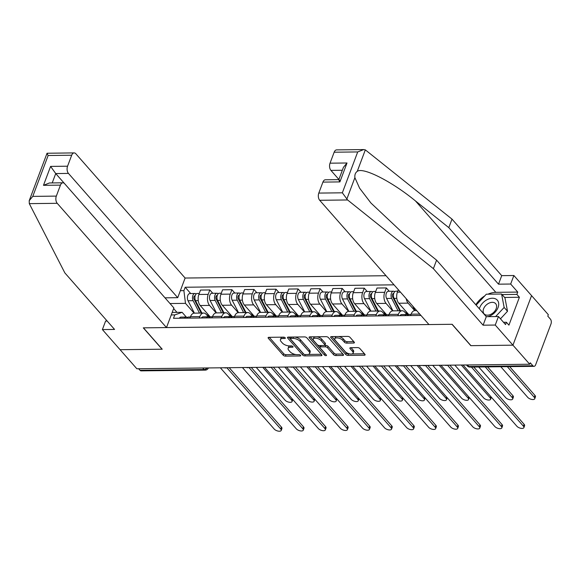<?xml version="1.0" encoding="UTF-8"?>
<svg xmlns="http://www.w3.org/2000/svg" width="580" height="580" viewBox="0 0 580 580"><rect width="100%" height="100%" fill="white"/><g stroke="black" fill="none" stroke-linecap="round" stroke-linejoin="round"><path stroke-width="0.87" d="M285.186 337.799A1.189 0.544 -159.4 0 0 283.635 337.154L268.888 337.321A1.704 0.776 -159.4 0 0 268.119 337.661A1.704 0.776 -159.4 0 0 268.33 338.278L283.214 355.207A1.704 0.776 -159.4 0 0 285.425 356.127L300.179 355.961A1.189 0.544 -159.4 0 0 300.708 355.721A1.189 0.544 -159.4 0 0 300.57 355.293A1.189 0.544 -159.4 0 0 299.019 354.641L297.112 354.663A5.445 2.479 -159.4 0 1 290.022 351.705L288.782 350.298A5.445 2.479 -159.4 0 1 288.13 348.333A5.445 2.479 -159.4 0 1 290.58 347.239L292.487 347.217A1.189 0.544 -159.4 0 0 293.023 346.978A1.189 0.544 -159.4 0 0 292.878 346.543A1.189 0.544 -159.4 0 0 291.327 345.897L289.42 345.919A5.445 2.479 -159.4 0 1 282.329 342.961L281.09 341.548A5.445 2.479 -159.4 0 1 280.437 339.583A5.445 2.479 -159.4 0 1 282.888 338.488L284.794 338.466A1.189 0.544 -159.4 0 0 285.331 338.227A1.189 0.544 -159.4 0 0 285.186 337.799M353.633 343.041A1.704 0.776 -159.4 0 0 354.402 342.7A1.704 0.776 -159.4 0 0 354.192 342.084L350.015 337.335A1.704 0.776 -159.4 0 0 347.804 336.414L331.419 336.603A1.704 0.776 -159.4 0 0 330.658 336.944A1.704 0.776 -159.4 0 0 330.861 337.56L345.745 354.489A1.704 0.776 -159.4 0 0 347.964 355.41L364.341 355.221A1.704 0.776 -159.4 0 0 365.11 354.88A1.704 0.776 -159.4 0 0 364.9 354.264L359.861 348.529A1.704 0.776 -159.4 0 0 357.642 347.601L350.632 347.688A1.704 0.776 -159.4 0 0 349.87 348.029A1.704 0.776 -159.4 0 0 350.074 348.638L352.575 351.487A4.553 2.073 -159.4 0 1 353.118 353.133A4.553 2.073 -159.4 0 1 349.653 353.901A4.553 2.073 -159.4 0 1 345.151 351.574L335.349 340.431A4.553 2.073 -159.4 0 1 334.798 338.785A4.553 2.073 -159.4 0 1 338.27 338.01A4.553 2.073 -159.4 0 1 342.773 340.344L344.404 342.2A1.704 0.776 -159.4 0 0 346.623 343.121L353.633 343.041L354.054 341.924M529.714 364.24L136.851 368.764L120.082 349.696L162.226 349.211L143.441 327.845L452.016 324.293L470.8 345.658L512.945 345.173L529.714 364.24L530.25 362.797L532.868 365.762A3.466 2.001 89.3 0 0 533.991 366.342A3.466 2.001 89.3 0 0 535.637 364.791L551 323.915A3.466 2.001 89.3 0 0 550.398 319.109L547.788 316.144L548.332 314.701L531.57 295.633L512.945 345.173L531.57 295.633L513.873 275.507L510.668 284.033L498.51 284.171L501.714 275.652L513.873 275.507M306.849 337.836A1.704 0.776 -159.4 0 0 304.63 336.907L288.253 337.096A1.704 0.776 -159.4 0 0 287.484 337.444A1.704 0.776 -159.4 0 0 287.695 338.053L302.579 354.982A1.704 0.776 -159.4 0 0 304.79 355.91L321.168 355.721A1.704 0.776 -159.4 0 0 321.936 355.38A1.704 0.776 -159.4 0 0 321.733 354.764L306.849 337.836M309.836 336.849L326.221 336.661A1.704 0.776 -159.4 0 1 328.432 337.589L343.317 354.51A1.704 0.776 -159.4 0 1 343.519 355.127A1.704 0.776 -159.4 0 1 342.758 355.467L335.748 355.555A1.704 0.776 -159.4 0 1 333.529 354.626L327.497 347.761A1.704 0.776 -159.4 0 0 325.279 346.84L320.631 346.891A1.704 0.776 -159.4 0 0 319.863 347.231A1.704 0.776 -159.4 0 0 320.066 347.848L326.351 354.996A1.189 0.544 -159.4 0 1 326.496 355.424A1.189 0.544 -159.4 0 1 325.59 355.627A1.189 0.544 -159.4 0 1 324.409 355.018L309.278 337.806A1.704 0.776 -159.4 0 1 309.075 337.19A1.704 0.776 -159.4 0 1 309.836 336.849M386.026 275.725L185.114 278.037L75.842 153.772A5.198 3.009 89.3 0 0 74.153 152.903A5.198 3.009 89.3 0 0 71.688 155.23L67.563 166.206A5.198 3.009 89.3 0 0 68.462 173.413L55.731 173.565L50.59 166.402L67.563 166.206M202.71 368.003L204.066 369.547A3.466 2.001 -90.7 0 0 205.197 370.127L141.129 370.867A3.466 2.001 -90.7 0 1 140.005 370.286L204.066 369.547A3.466 2.349 -41.3 0 0 207.176 367.952M138.642 368.742L140.005 370.286M199.31 318L199.832 316.607A7.975 4.611 -90.7 0 1 203.616 313.04L194.278 313.149A7.975 4.611 89.3 0 0 190.494 316.716L189.972 318.108M216.151 312.903L209.569 305.413A7.975 4.611 -90.7 0 1 208.191 294.364L198.86 294.473A7.975 4.611 89.3 0 0 200.238 305.522L210.17 316.818M198.86 294.473L200.513 290.065L209.844 289.957L212.787 293.299M203.616 313.04A7.975 4.611 -90.7 0 1 206.204 314.367L208.343 316.803M208.191 294.364L209.844 289.957M221.371 317.746L221.893 316.354A7.975 4.611 -90.7 0 1 225.678 312.787L216.34 312.895A7.975 4.611 89.3 0 0 212.555 316.462L212.033 317.855M234.842 293.045L231.906 289.703L222.575 289.812L220.922 294.219A7.975 4.611 89.3 0 0 222.299 305.269L232.232 316.564M225.678 312.787A7.975 4.611 -90.7 0 1 228.266 314.113L230.405 316.549M238.213 312.649L231.63 305.16A7.975 4.611 -90.7 0 1 230.253 294.111L231.906 289.703M243.433 317.492L243.955 316.1A7.975 4.611 -90.7 0 1 247.74 312.533L238.402 312.642A7.975 4.611 89.3 0 0 234.617 316.209L234.095 317.601M256.904 292.791L253.968 289.449L244.637 289.558L242.984 293.958A7.975 4.611 89.3 0 0 244.361 305.015L254.294 316.31M247.74 312.533A7.975 4.611 -90.7 0 1 250.328 313.86L252.467 316.296M260.275 312.395L253.692 304.906A7.975 4.611 -90.7 0 1 252.314 293.857L253.968 289.449M265.488 317.238L266.017 315.846A7.975 4.611 -90.7 0 1 269.801 312.279L260.464 312.388A7.975 4.611 89.3 0 0 256.679 315.948L256.157 317.34M278.965 292.537L276.029 289.195L266.699 289.304L265.038 293.705A7.975 4.611 89.3 0 0 266.423 304.761L276.356 316.056M269.801 312.279A7.975 4.611 -90.7 0 1 272.39 313.606L274.529 316.042M282.337 312.142L275.754 304.652A7.975 4.611 -90.7 0 1 274.376 293.603L276.029 289.195M287.549 316.985L288.079 315.592A7.975 4.611 -90.7 0 1 291.856 312.025L282.525 312.134A7.975 4.611 89.3 0 0 278.741 315.694L278.219 317.086M301.027 292.284L298.091 288.942L288.76 289.05L287.1 293.451A7.975 4.611 89.3 0 0 288.477 304.507L298.417 315.803M291.856 312.025A7.975 4.611 -90.7 0 1 294.451 313.352L296.59 315.788M304.399 311.888L297.815 304.399A7.975 4.611 -90.7 0 1 296.438 293.349L298.091 288.942M309.611 316.731L310.14 315.339A7.975 4.611 -90.7 0 1 313.918 311.772L304.587 311.88A7.975 4.611 89.3 0 0 300.802 315.44L300.281 316.832M323.089 292.03L320.153 288.688L310.822 288.796L309.162 293.197A7.975 4.611 89.3 0 0 310.539 304.254L320.479 315.549M313.918 311.772A7.975 4.611 -90.7 0 1 316.513 313.099L318.652 315.535M326.46 311.634L319.877 304.145A7.975 4.611 -90.7 0 1 318.5 293.096L320.153 288.688M331.673 316.477L332.195 315.085A7.975 4.611 -90.7 0 1 335.979 311.518L326.649 311.627A7.975 4.611 89.3 0 0 322.864 315.187L322.342 316.579M345.151 291.776L342.214 288.434L332.884 288.543L331.224 292.943A7.975 4.611 89.3 0 0 332.601 304L342.541 315.295M335.979 311.518A7.975 4.611 -90.7 0 1 338.568 312.845L340.714 315.281M348.522 311.38L341.939 303.891A7.975 4.611 -90.7 0 1 340.562 292.842L342.214 288.434M353.735 316.223L354.257 314.831A7.975 4.611 -90.7 0 1 358.041 311.264L348.711 311.373A7.975 4.611 89.3 0 0 344.926 314.933L344.404 316.325M367.212 291.515L364.276 288.18L354.945 288.289L353.285 292.69A7.975 4.611 89.3 0 0 354.663 303.746L364.602 315.041M358.041 311.264A7.975 4.611 -90.7 0 1 360.63 312.591L362.768 315.027M370.584 311.126L364.001 303.637A7.975 4.611 -90.7 0 1 362.623 292.581L364.276 288.18M375.797 315.962L376.318 314.57A7.975 4.611 -90.7 0 1 380.103 311.01L370.772 311.119A7.975 4.611 89.3 0 0 366.988 314.679L366.466 316.071M389.274 291.262L386.338 287.926L377.007 288.035L375.347 292.436A7.975 4.611 89.3 0 0 376.724 303.492L386.664 314.788M380.103 311.01A7.975 4.611 -90.7 0 1 382.691 312.337L384.83 314.773M392.646 310.873L386.062 303.383A7.975 4.611 -90.7 0 1 384.685 292.327L386.338 287.926M397.858 315.708L398.38 314.317A7.975 4.611 -90.7 0 1 402.165 310.757L392.834 310.858A7.975 4.611 89.3 0 0 389.049 314.425L388.527 315.817M398.337 289.724L397.409 292.182A7.975 4.611 89.3 0 0 398.786 303.238L408.719 314.534M402.165 310.757A7.975 4.611 -90.7 0 1 404.753 312.083L406.892 314.512M414.707 310.619L408.124 303.13A7.975 4.611 -90.7 0 1 406.203 298.671M416.679 310.59L414.896 310.605A7.975 4.611 89.3 0 0 411.111 314.171L410.589 315.563M419.92 315.455L420.232 314.628M172.18 312.439L182.12 312.323L186.281 317.057M194.09 313.156L185.484 303.369L170.012 303.543M176.987 312.381L173.637 308.575M180.365 290.674L183.896 290.638L185.484 303.369M394.037 284.838L185.172 287.238L183.896 290.638M182.12 312.323L174.776 314.904L173.5 318.297L420.95 315.447M174.776 314.904L171.245 314.94M190.726 293.552L185.172 287.238M165.112 297.83L165.655 298.591M282.351 337.168A5.445 2.479 -159.4 0 0 280.981 338.14L280.437 339.583M290.036 345.912A5.445 2.479 -159.4 0 0 288.666 346.883L288.13 348.333M269.294 337.313L283.758 353.764A1.704 0.776 -159.4 0 0 285.969 354.685L295.844 354.576M308.255 354.431L321.305 354.279M288.659 337.096L303.123 353.539A1.704 0.776 -159.4 0 0 303.644 353.959M290.935 338.401A1.189 0.544 -159.4 0 0 290.399 338.64A1.189 0.544 -159.4 0 0 290.544 339.068L303.608 353.923A1.189 0.544 -159.4 0 0 305.16 354.576L307.175 354.547A5.445 2.479 -159.4 0 0 309.626 353.459A5.445 2.479 -159.4 0 0 308.966 351.487L300.041 341.33A5.445 2.479 -159.4 0 0 292.951 338.372L290.935 338.401L291.443 337.06M291.044 337.067A1.189 0.544 -159.4 0 0 290.942 337.19L290.399 338.64M309.626 353.459L310.169 352.009A5.445 2.479 -159.4 0 0 309.51 350.044L308.966 351.487M294.763 337.024A5.445 2.479 -159.4 0 1 300.578 339.887L309.51 350.044M342.896 354.032L336.291 354.104L335.748 355.555M324.669 345.404L325.822 345.39A1.704 0.776 -159.4 0 1 328.041 346.318L334.073 353.184A1.704 0.776 -159.4 0 0 336.291 354.104M320.624 345.564A1.704 0.776 -159.4 0 0 320.406 345.789L319.863 347.231M310.242 336.842L324.952 353.575A1.189 0.544 -159.4 0 0 325.409 353.923M321.233 340.634A4.553 2.073 -159.4 0 0 316.724 338.307A4.553 2.073 -159.4 0 0 313.258 339.082A4.553 2.073 -159.4 0 0 313.802 340.721L317.26 344.65A1.704 0.776 -159.4 0 0 319.471 345.571L324.118 345.52A1.704 0.776 -159.4 0 0 324.887 345.18A1.704 0.776 -159.4 0 0 324.684 344.563L321.233 340.634L321.777 339.191A4.553 2.073 -159.4 0 0 316.709 336.77M315.092 336.791A4.553 2.073 -159.4 0 0 313.802 337.632L313.258 339.082M324.887 345.18L325.431 343.737A1.704 0.776 -159.4 0 0 325.228 343.121L324.684 344.563M321.777 339.191L325.228 343.121M338.56 336.516A4.553 2.073 -159.4 0 1 343.317 338.901L344.948 340.757A1.704 0.776 -159.4 0 0 347.166 341.678L353.771 341.606M336.414 336.545A4.553 2.073 -159.4 0 0 335.341 337.342L334.798 338.785M353.118 353.133L353.662 351.683A4.553 2.073 -159.4 0 0 353.118 350.044L352.575 351.487M351.038 347.681L353.118 350.044M331.832 336.596L346.289 353.039A1.704 0.776 -159.4 0 0 348.507 353.967L349.907 353.952M352.053 353.923L364.479 353.786M201.898 313.062L195.532 300.657A4.336 2.508 -90.7 0 1 195.097 296.032A4.336 2.508 -90.7 0 1 197.345 293.473L199.237 293.451M209.083 317.086L207.234 313.483M196.968 303.456L195.315 301.578M256.251 367.387L285.084 400.178A3.987 1.812 -159.4 0 0 289.029 402.215A3.987 1.812 -159.4 0 0 292.066 401.541A3.987 1.812 -159.4 0 0 291.588 400.099L262.755 367.314M201.216 313.07L194.097 299.207A2.081 1.204 -90.7 0 1 193.887 296.982A2.081 1.204 -90.7 0 1 194.967 295.757A2.081 1.204 -90.7 0 1 195.163 295.778M199.491 313.084L193.125 300.687A4.336 2.508 -90.7 0 1 192.69 296.061A4.336 2.508 -90.7 0 1 194.938 293.502A4.336 2.508 -90.7 0 1 196.149 294.017M194.401 313.149L188.036 300.744A4.336 2.508 -90.7 0 1 187.601 296.119A4.336 2.508 -90.7 0 1 189.849 293.56L194.938 293.502M292.813 399.518A3.987 1.812 20.6 0 1 292.777 399.663L292.066 401.541M187.347 317.521L186.898 317.267A4.336 2.508 89.3 0 0 186.093 317.043A4.336 2.508 89.3 0 0 184.433 318.166M186.093 317.043L181.004 317.101A4.336 2.508 89.3 0 0 179.343 318.224M229.194 367.698L281.438 427.112A3.987 1.812 20.6 0 1 281.916 428.548L281.213 430.425A3.987 1.812 -159.4 0 0 280.735 428.99L226.86 367.727M190.392 316.999L188.493 317.021A4.336 2.508 89.3 0 0 186.84 318.144M220.356 367.8L274.224 429.062A3.987 1.812 -159.4 0 0 278.168 431.107A3.987 1.812 -159.4 0 0 281.213 430.425M223.96 312.808L217.594 300.404A4.336 2.508 -90.7 0 1 217.159 295.778A4.336 2.508 -90.7 0 1 219.407 293.219L221.299 293.197M231.144 316.832L229.296 313.229M219.03 303.202L217.377 301.325M278.313 367.133L307.146 399.924A3.987 1.812 -159.4 0 0 311.09 401.962A3.987 1.812 -159.4 0 0 314.128 401.287A3.987 1.812 -159.4 0 0 313.649 399.845L284.816 367.06M223.278 312.816L216.159 298.954A2.081 1.204 -90.7 0 1 215.948 296.728A2.081 1.204 -90.7 0 1 217.029 295.503A2.081 1.204 -90.7 0 1 217.225 295.524M221.553 312.83L215.187 300.433A4.336 2.508 -90.7 0 1 214.752 295.807A4.336 2.508 -90.7 0 1 217 293.248A4.336 2.508 -90.7 0 1 218.21 293.763M216.463 312.895L210.098 300.491A4.336 2.508 -90.7 0 1 209.663 295.865A4.336 2.508 -90.7 0 1 211.91 293.306L217 293.248M314.875 399.265A3.987 1.812 20.6 0 1 314.839 399.41L314.128 401.287M246.021 312.555L239.656 300.15A4.336 2.508 -90.7 0 1 239.221 295.524A4.336 2.508 -90.7 0 1 241.469 292.965L243.361 292.943M253.206 316.579L251.357 312.975M241.091 302.949L239.438 301.071M300.375 366.879L329.208 399.671A3.987 1.812 -159.4 0 0 333.152 401.708A3.987 1.812 -159.4 0 0 336.19 401.034A3.987 1.812 -159.4 0 0 335.711 399.591L306.878 366.806M245.34 312.562L238.22 298.7A2.081 1.204 -90.7 0 1 238.01 296.474A2.081 1.204 -90.7 0 1 239.09 295.249A2.081 1.204 -90.7 0 1 239.286 295.271M243.614 312.576L237.249 300.179A4.336 2.508 -90.7 0 1 236.814 295.546A4.336 2.508 -90.7 0 1 239.061 292.994A4.336 2.508 -90.7 0 1 240.272 293.509M238.525 312.642L232.16 300.237A4.336 2.508 -90.7 0 1 231.725 295.611A4.336 2.508 -90.7 0 1 233.972 293.052L239.061 292.994M336.937 399.011A3.987 1.812 20.6 0 1 336.893 399.156L336.19 401.034M29.305 203.638L29.203 200.716L32.777 196.381L56.325 196.105A5.198 3.009 89.3 0 0 57.224 203.312L29.305 203.638L64.851 272.904L114.557 329.433L102.392 329.578L120.082 349.696L162.088 349.211L143.296 327.845L166.489 327.577L57.224 203.312M102.392 329.578L105.596 321.052L107.169 321.037M185.114 278.037L177.726 297.678L68.462 173.413M166.489 327.577L173.877 307.937L64.605 183.672A5.198 3.009 89.3 0 0 62.916 182.801A5.198 3.009 89.3 0 0 60.45 185.129L56.325 196.105M52.214 182.925L55.731 173.565L165.003 297.83L177.726 297.678M60.45 185.129L43.478 185.325L49.467 182.961L62.916 182.801M71.688 155.23L48.14 155.505C46.929 153.475 46.726 152.815 47.524 153.526M29.203 200.716L47.038 153.25L74.153 152.903M498.51 284.171L448.804 227.643L452.009 219.124L365.327 149.872L363.696 149.575L357.708 151.938L334.16 152.207A5.198 3.009 -90.7 0 1 336.632 149.887L363.696 149.575M448.804 227.643L415.483 200.956C391.978 181.547 363 166.83 357.251 171.368C355.388 172.695 354.598 174.79 354.887 177.661L359.593 188.174L370.946 203.036L403.267 233.457L436.588 260.144L486.294 316.673L498.459 316.528L505.535 324.582L506.405 322.27L508.928 325.141L519.404 297.264L516.882 294.394L502.055 294.56M452.009 219.124L501.714 275.652M318.797 193.082L342.345 192.814L347.608 199.969L433.383 268.663L483.089 325.192L495.255 325.054L512.945 345.173L470.946 345.658L452.153 324.293L428.961 324.561L319.696 200.288A5.198 3.009 -90.7 0 1 318.797 193.082L322.922 182.106A5.198 3.009 -90.7 0 1 325.387 179.785L338.807 179.626M495.255 325.054L498.459 316.528M487.939 294.19A19.502 13.202 138.7 0 1 495.827 292.334L517.751 292.081L510.668 284.033M517.751 292.081L516.882 294.394M483.089 325.192L486.294 316.673M433.383 268.663L436.588 260.144M342.323 170.259L330.933 170.397A5.198 3.009 -90.7 0 1 330.035 163.183L334.16 152.207M330.933 170.397L338.88 179.43M475.81 304.746A19.502 13.202 138.7 0 1 484.757 295.88M503.527 322.299L506.405 322.27M519.404 297.264L504.586 297.438M338.843 179.626L343.425 167.33L347.007 162.987L339.894 181.91L322.922 182.106M339.808 180.503C338.452 179.039 338.481 179.51 339.894 181.91M487.896 316.651A11.266 7.627 -41.3 0 0 498.068 307.516A11.266 7.627 -41.3 0 0 492.405 298.236A11.266 7.627 -41.3 0 0 479.689 307.726A11.266 7.627 -41.3 0 0 479.348 308.777M483.582 308.828A7.714 5.22 -41.3 0 0 484.083 313.852A7.714 5.22 -41.3 0 0 490.448 314.512A7.714 5.22 -41.3 0 0 496.168 308.683A7.714 5.22 -41.3 0 0 495.668 303.666A7.714 5.22 -41.3 0 0 489.302 303.007A7.714 5.22 -41.3 0 0 483.582 308.828M476.129 305.109L486.323 294.205L501.591 294.031L504.955 297.866L507.514 311.279L500.467 318.819M501.591 294.031L504.143 307.451L495.625 316.564M507.514 311.279L504.143 307.451M209.409 317.267L208.96 317.013A4.336 2.508 89.3 0 0 208.155 316.789A4.336 2.508 89.3 0 0 206.494 317.912M208.155 316.789L203.058 316.847A4.336 2.508 89.3 0 0 201.405 317.97M251.256 367.445L303.5 426.858A3.987 1.812 20.6 0 1 303.978 428.294L303.275 430.172A3.987 1.812 -159.4 0 0 302.789 428.736L248.921 367.474M212.454 316.745L210.555 316.767A4.336 2.508 89.3 0 0 208.901 317.891M242.418 367.546L296.286 428.809A3.987 1.812 -159.4 0 0 300.23 430.853A3.987 1.812 -159.4 0 0 303.275 430.172M231.471 317.013L231.021 316.76A4.336 2.508 89.3 0 0 230.216 316.535A4.336 2.508 89.3 0 0 228.556 317.659M230.216 316.535L225.12 316.593A4.336 2.508 89.3 0 0 223.467 317.717M273.318 367.191L325.561 426.604A3.987 1.812 20.6 0 1 326.04 428.04L325.329 429.918A3.987 1.812 -159.4 0 0 324.851 428.482L270.983 367.22M234.516 316.492L232.616 316.513A4.336 2.508 89.3 0 0 230.963 317.63M264.48 367.292L318.348 428.555A3.987 1.812 -159.4 0 0 322.291 430.599A3.987 1.812 -159.4 0 0 325.329 429.918M268.083 312.301L261.718 299.896A4.336 2.508 -90.7 0 1 261.283 295.271A4.336 2.508 -90.7 0 1 263.53 292.712L265.423 292.69M275.268 316.325L273.419 312.721M263.153 302.695L261.5 300.817M322.437 366.625L351.27 399.417A3.987 1.812 -159.4 0 0 355.214 401.454A3.987 1.812 -159.4 0 0 358.251 400.78A3.987 1.812 -159.4 0 0 357.773 399.337L328.94 366.553M267.402 312.308L260.282 298.446A2.081 1.204 -90.7 0 1 260.072 296.22A2.081 1.204 -90.7 0 1 261.152 294.995A2.081 1.204 -90.7 0 1 261.348 295.017M265.676 312.323L259.311 299.925A4.336 2.508 -90.7 0 1 258.876 295.293A4.336 2.508 -90.7 0 1 261.123 292.74A4.336 2.508 -90.7 0 1 262.334 293.255M260.587 312.381L254.221 299.983A4.336 2.508 -90.7 0 1 253.786 295.358A4.336 2.508 -90.7 0 1 256.034 292.798L261.123 292.74M358.998 398.757A3.987 1.812 20.6 0 1 358.955 398.902L358.251 400.78M290.145 312.047L283.779 299.642A4.336 2.508 -90.7 0 1 283.344 295.017A4.336 2.508 -90.7 0 1 285.592 292.458L287.484 292.436M297.33 316.071L295.481 312.468M285.215 302.441L283.562 300.563M344.498 366.371L373.332 399.156A3.987 1.812 -159.4 0 0 377.275 401.2A3.987 1.812 -159.4 0 0 380.313 400.526A3.987 1.812 -159.4 0 0 379.835 399.084L351.001 366.299M289.464 312.055L282.344 298.185A2.081 1.204 -90.7 0 1 282.134 295.967A2.081 1.204 -90.7 0 1 283.214 294.742A2.081 1.204 -90.7 0 1 283.41 294.763M287.738 312.069L281.373 299.671A4.336 2.508 -90.7 0 1 280.938 295.039A4.336 2.508 -90.7 0 1 283.185 292.487A4.336 2.508 -90.7 0 1 284.396 293.001M282.649 312.127L276.283 299.73A4.336 2.508 -90.7 0 1 275.848 295.104A4.336 2.508 -90.7 0 1 278.095 292.545L283.185 292.487M381.06 398.503A3.987 1.812 20.6 0 1 381.016 398.649L380.313 400.526M312.207 311.793L305.834 299.389A4.336 2.508 -90.7 0 1 305.399 294.763A4.336 2.508 -90.7 0 1 307.654 292.204L309.546 292.182M319.392 315.817L317.543 312.214M307.277 302.187L305.624 300.31M366.56 366.118L395.393 398.902A3.987 1.812 -159.4 0 0 399.337 400.947A3.987 1.812 -159.4 0 0 402.375 400.272A3.987 1.812 -159.4 0 0 401.897 398.83L373.063 366.045M311.525 311.801L304.406 297.931A2.081 1.204 -90.7 0 1 304.195 295.713A2.081 1.204 -90.7 0 1 305.276 294.488A2.081 1.204 -90.7 0 1 305.471 294.51M309.8 311.815L303.434 299.418A4.336 2.508 -90.7 0 1 302.999 294.785A4.336 2.508 -90.7 0 1 305.247 292.233A4.336 2.508 -90.7 0 1 306.457 292.748M304.71 311.873L298.345 299.476A4.336 2.508 -90.7 0 1 297.91 294.843A4.336 2.508 -90.7 0 1 300.157 292.291L305.247 292.233M403.122 398.25A3.987 1.812 20.6 0 1 403.078 398.395L402.375 400.272M253.525 316.76L253.083 316.506A4.336 2.508 89.3 0 0 252.278 316.281A4.336 2.508 89.3 0 0 250.618 317.405M252.278 316.281L247.181 316.339A4.336 2.508 89.3 0 0 245.529 317.463M295.38 366.937L347.623 426.351A3.987 1.812 20.6 0 1 348.101 427.786L347.391 429.664A3.987 1.812 -159.4 0 0 346.912 428.228L293.045 366.966M256.577 316.231L254.678 316.252A4.336 2.508 89.3 0 0 253.018 317.376M286.542 367.038L340.409 428.301A3.987 1.812 -159.4 0 0 344.353 430.346A3.987 1.812 -159.4 0 0 347.391 429.664M275.587 316.506L275.145 316.245A4.336 2.508 89.3 0 0 274.333 316.027A4.336 2.508 89.3 0 0 272.68 317.151M274.333 316.027L269.243 316.086A4.336 2.508 89.3 0 0 267.59 317.209M317.441 366.683L369.685 426.097A3.987 1.812 20.6 0 1 370.163 427.533L369.453 429.41A3.987 1.812 -159.4 0 0 368.974 427.975L315.107 366.712M278.639 315.977L276.74 315.998A4.336 2.508 89.3 0 0 275.079 317.122M308.603 366.785L362.471 428.047A3.987 1.812 -159.4 0 0 366.415 430.092A3.987 1.812 -159.4 0 0 369.453 429.41M297.649 316.252L297.199 315.991A4.336 2.508 89.3 0 0 296.394 315.774A4.336 2.508 89.3 0 0 294.742 316.897M296.394 315.774L291.305 315.832A4.336 2.508 89.3 0 0 289.652 316.955M339.503 366.43L391.747 425.843A3.987 1.812 20.6 0 1 392.225 427.279L391.514 429.157A3.987 1.812 -159.4 0 0 391.036 427.721L337.168 366.458M300.694 315.723L298.801 315.745A4.336 2.508 89.3 0 0 297.141 316.868M330.665 366.531L384.533 427.793A3.987 1.812 -159.4 0 0 388.477 429.838A3.987 1.812 -159.4 0 0 391.514 429.157M334.269 311.532L327.896 299.135A4.336 2.508 -90.7 0 1 327.461 294.51A4.336 2.508 -90.7 0 1 329.715 291.95L331.608 291.928M341.453 315.556L339.604 311.96M329.331 301.933L327.685 300.056M388.622 365.864L417.455 398.649A3.987 1.812 -159.4 0 0 421.399 400.693A3.987 1.812 -159.4 0 0 424.437 400.019A3.987 1.812 -159.4 0 0 423.958 398.576L395.125 365.791M333.58 311.547L326.46 297.678A2.081 1.204 -90.7 0 1 326.257 295.459A2.081 1.204 -90.7 0 1 327.337 294.234A2.081 1.204 -90.7 0 1 327.533 294.256M331.861 311.562L325.496 299.164A4.336 2.508 -90.7 0 1 325.061 294.531A4.336 2.508 -90.7 0 1 327.308 291.979A4.336 2.508 -90.7 0 1 328.519 292.494M326.772 311.619L320.406 299.222A4.336 2.508 -90.7 0 1 319.971 294.589A4.336 2.508 -90.7 0 1 322.219 292.037L327.308 291.979M425.184 397.989A3.987 1.812 20.6 0 1 425.14 398.141L424.437 400.019M319.711 315.998L319.261 315.738A4.336 2.508 89.3 0 0 318.456 315.52A4.336 2.508 89.3 0 0 316.803 316.644M318.456 315.52L313.367 315.578A4.336 2.508 89.3 0 0 311.707 316.702M361.565 366.176L413.801 425.589A3.987 1.812 20.6 0 1 414.287 427.025L413.576 428.903A3.987 1.812 -159.4 0 0 413.098 427.467L359.23 366.205M322.755 315.469L320.863 315.491A4.336 2.508 89.3 0 0 319.203 316.615M352.727 366.277L406.595 427.54A3.987 1.812 -159.4 0 0 410.538 429.584A3.987 1.812 -159.4 0 0 413.576 428.903M356.33 311.279L349.957 298.881A4.336 2.508 -90.7 0 1 349.522 294.256A4.336 2.508 -90.7 0 1 351.77 291.696L353.669 291.675M363.515 315.302L361.666 311.707M351.393 301.68L349.747 299.802M410.684 365.61L439.51 398.395A3.987 1.812 -159.4 0 0 443.461 400.439A3.987 1.812 -159.4 0 0 446.498 399.765A3.987 1.812 -159.4 0 0 446.02 398.322L417.187 365.538M355.642 311.293L348.522 297.424A2.081 1.204 -90.7 0 1 348.319 295.205A2.081 1.204 -90.7 0 1 349.392 293.98A2.081 1.204 -90.7 0 1 349.595 294.002M353.923 311.308L347.558 298.91A4.336 2.508 -90.7 0 1 347.123 294.277A4.336 2.508 -90.7 0 1 349.37 291.726A4.336 2.508 -90.7 0 1 350.581 292.24M348.834 311.366L342.461 298.968A4.336 2.508 -90.7 0 1 342.026 294.336A4.336 2.508 -90.7 0 1 344.281 291.784L349.37 291.726M447.245 397.735A3.987 1.812 20.6 0 1 447.202 397.887L446.498 399.765M341.772 315.745L341.323 315.484A4.336 2.508 89.3 0 0 340.518 315.266A4.336 2.508 89.3 0 0 338.865 316.39M340.518 315.266L335.428 315.324A4.336 2.508 89.3 0 0 333.768 316.448M383.626 365.922L435.863 425.336A3.987 1.812 20.6 0 1 436.341 426.771L435.638 428.649A3.987 1.812 -159.4 0 0 435.159 427.206L381.292 365.951M344.817 315.215L342.925 315.237A4.336 2.508 89.3 0 0 341.265 316.361M374.789 366.024L428.656 427.286A3.987 1.812 -159.4 0 0 432.6 429.33A3.987 1.812 -159.4 0 0 435.638 428.649M378.392 311.025L372.019 298.627A4.336 2.508 -90.7 0 1 371.584 293.995A4.336 2.508 -90.7 0 1 373.832 291.443L375.731 291.421M385.577 315.049L383.728 311.453M373.455 301.426L371.802 299.548M432.745 365.356L461.571 398.141A3.987 1.812 -159.4 0 0 465.515 400.185A3.987 1.812 -159.4 0 0 468.56 399.511A3.987 1.812 -159.4 0 0 468.082 398.068L439.248 365.284M377.703 311.032L370.584 297.17A2.081 1.204 -90.7 0 1 370.381 294.952A2.081 1.204 -90.7 0 1 371.454 293.726A2.081 1.204 -90.7 0 1 371.657 293.748M375.985 311.054L369.619 298.656A4.336 2.508 -90.7 0 1 369.185 294.024A4.336 2.508 -90.7 0 1 371.432 291.472A4.336 2.508 -90.7 0 1 372.635 291.986M370.895 311.112L364.523 298.714A4.336 2.508 -90.7 0 1 364.088 294.082A4.336 2.508 -90.7 0 1 366.342 291.53L371.432 291.472M469.307 397.481A3.987 1.812 20.6 0 1 469.263 397.634L468.56 399.511M363.834 315.491L363.385 315.23A4.336 2.508 89.3 0 0 362.58 315.012A4.336 2.508 89.3 0 0 360.927 316.136M362.58 315.012L357.49 315.07A4.336 2.508 89.3 0 0 355.83 316.194M405.688 365.668L457.924 425.075A3.987 1.812 20.6 0 1 458.403 426.517L457.7 428.395A3.987 1.812 -159.4 0 0 457.221 426.952L403.354 365.697M366.879 314.962L364.987 314.983A4.336 2.508 89.3 0 0 363.326 316.107M396.851 365.77L450.718 427.032A3.987 1.812 -159.4 0 0 454.662 429.077A3.987 1.812 -159.4 0 0 457.7 428.395M400.447 310.771L394.081 298.374A4.336 2.508 -90.7 0 1 393.646 293.741A4.336 2.508 -90.7 0 1 395.893 291.189L397.793 291.167M407.638 314.795L405.79 311.199M395.516 301.172L393.863 299.294M454.807 365.103L483.633 397.887A3.987 1.812 -159.4 0 0 487.577 399.932A3.987 1.812 -159.4 0 0 490.622 399.257A3.987 1.812 -159.4 0 0 490.143 397.815L461.31 365.023M399.765 310.779L392.646 296.916A2.081 1.204 -90.7 0 1 392.435 294.698A2.081 1.204 -90.7 0 1 393.515 293.473A2.081 1.204 -90.7 0 1 393.718 293.494M398.047 310.8L391.681 298.403A4.336 2.508 -90.7 0 1 391.246 293.77A4.336 2.508 -90.7 0 1 393.494 291.218A4.336 2.508 -90.7 0 1 394.697 291.733M392.957 310.858L386.584 298.461A4.336 2.508 -90.7 0 1 386.149 293.828A4.336 2.508 -90.7 0 1 388.404 291.276L393.494 291.218M491.369 397.227A3.987 1.812 20.6 0 1 491.325 397.38L490.622 399.257M385.896 315.237L385.446 314.976A4.336 2.508 89.3 0 0 384.641 314.759A4.336 2.508 89.3 0 0 382.981 315.882M384.641 314.759L379.552 314.817A4.336 2.508 89.3 0 0 377.892 315.94M427.75 365.414L479.986 424.821A3.987 1.812 20.6 0 1 480.465 426.264L479.762 428.141A3.987 1.812 -159.4 0 0 479.283 426.699L425.415 365.436M388.941 314.708L387.048 314.73A4.336 2.508 89.3 0 0 385.388 315.853M418.905 365.516L472.78 426.778A3.987 1.812 -159.4 0 0 476.724 428.823A3.987 1.812 -159.4 0 0 479.762 428.141M478.739 366.981L505.695 397.634A3.987 1.812 -159.4 0 0 509.639 399.678A3.987 1.812 -159.4 0 0 512.684 399.004A3.987 1.812 -159.4 0 0 512.205 397.561L485.242 366.901M415.019 310.605L412.655 306.008M487.577 366.879L512.909 395.683A3.987 1.812 20.6 0 1 513.387 397.126L512.684 399.004M407.958 314.983L407.508 314.723A4.336 2.508 89.3 0 0 406.703 314.505A4.336 2.508 89.3 0 0 405.043 315.629M406.703 314.505L401.614 314.563A4.336 2.508 89.3 0 0 399.953 315.687M449.812 365.161L502.048 424.567A3.987 1.812 20.6 0 1 502.526 426.01L501.823 427.888A3.987 1.812 -159.4 0 0 501.345 426.445L447.477 365.183M411.002 314.454L409.11 314.476A4.336 2.508 89.3 0 0 407.45 315.6M440.967 365.262L494.841 426.525A3.987 1.812 -159.4 0 0 498.786 428.569A3.987 1.812 -159.4 0 0 501.823 427.888M500.801 366.727L527.757 397.38A3.987 1.812 -159.4 0 0 531.701 399.424A3.987 1.812 -159.4 0 0 534.745 398.75A3.987 1.812 -159.4 0 0 534.26 397.307L507.304 366.647M509.639 366.625L534.97 395.429A3.987 1.812 20.6 0 1 535.449 396.872L534.745 398.75M473.744 367.038L524.11 424.313A3.987 1.812 20.6 0 1 524.588 425.756L523.885 427.634A3.987 1.812 -159.4 0 0 523.407 426.191L471.409 367.06M463.028 365.008L516.903 426.271A3.987 1.812 -159.4 0 0 520.847 428.308A3.987 1.812 -159.4 0 0 523.885 427.634M400.468 292.146L397.409 292.182M384.685 292.327L375.347 292.436M362.623 292.581L353.285 292.69M340.562 292.842L331.224 292.943M318.5 293.096L309.162 293.197M296.438 293.349L287.1 293.451M274.376 293.603L265.038 293.705M252.314 293.857L242.984 293.958M230.253 294.111L220.922 294.219M408.124 303.13L398.786 303.238M398.38 314.317L389.049 314.425M386.062 303.383L376.724 303.492M376.318 314.57L366.988 314.679M364.001 303.637L354.663 303.746M354.257 314.831L344.926 314.933M341.939 303.891L332.601 304M332.195 315.085L322.864 315.187M319.877 304.145L310.539 304.254M310.14 315.339L300.802 315.44M297.815 304.399L288.477 304.507M288.079 315.592L278.741 315.694M275.754 304.652L266.423 304.761M266.017 315.846L256.679 315.948M253.692 304.906L244.361 305.015M243.955 316.1L234.617 316.209M231.63 305.16L222.299 305.269M221.893 316.354L212.555 316.462M209.569 305.413L200.238 305.522M199.832 316.607L190.494 316.716M419.746 314.077L411.111 314.171M467.444 364.958L468.799 366.502L532.868 365.762M466.465 364.965L467.284 365.9A3.466 2.349 -41.3 0 0 468.799 366.502A3.466 2.001 -90.7 0 0 469.93 367.082L533.991 366.342M283.388 337.154L282.888 338.488M292.777 346.441L292.487 347.217M291.08 345.897L290.58 347.239M300.469 355.185L300.179 355.961M285.969 354.685L285.425 356.127M283.758 353.764L283.214 355.207M268.678 337.335L268.33 338.278M285.084 337.698L284.794 338.466M321.588 354.605L321.168 355.721M305.29 354.568L304.79 355.91M303.123 353.539L302.579 354.982M288.043 337.111L287.695 338.053M300.578 339.887L300.041 341.33M293.451 337.038L292.951 338.372M343.179 354.351L342.758 355.467M334.073 353.184L333.529 354.626M328.041 346.318L327.497 347.761M325.822 345.39L325.279 346.84M321.132 345.557L320.631 346.891M324.952 353.575L324.409 355.018M309.633 336.864L309.278 337.806M347.166 341.678L346.623 343.121M344.948 340.757L344.404 342.2M343.317 338.901L342.773 340.344M350.429 347.695L350.074 348.638M364.762 354.104L364.341 355.221M348.507 353.967L347.964 355.41M346.289 353.039L345.745 354.489M331.216 336.618L330.861 337.56M195.532 300.657L198.251 300.629M194.3 296.119L195.076 296.112M188.036 300.744L193.125 300.687M292.11 398.714L291.588 400.099M280.735 428.99L281.438 427.112M217.594 300.404L220.313 300.375M216.362 295.865L217.137 295.858M210.098 300.491L215.187 300.433M314.171 398.46L313.649 399.845M239.656 300.15L242.375 300.121M238.423 295.611L239.199 295.597M232.16 300.237L237.249 300.179M336.233 398.206L335.711 399.591M48.14 155.505L32.777 196.381M43.478 185.325L50.59 166.402M365.327 149.872L357.251 171.368M354.887 177.661L346.804 199.157M342.345 192.814L357.708 151.938M330.035 163.183L347.007 162.987M347.608 199.969L319.696 200.288M495.827 292.334L415.483 200.956M302.789 428.736L303.5 426.858M324.851 428.482L325.561 426.604M261.718 299.896L264.437 299.867M260.485 295.358L261.261 295.343M254.221 299.983L259.311 299.925M358.295 397.952L357.773 399.337M283.779 299.642L286.491 299.613M282.547 295.104L283.323 295.089M276.283 299.73L281.373 299.671M380.357 397.699L379.835 399.084M305.834 299.389L308.553 299.36M304.609 294.85L305.385 294.836M298.345 299.476L303.434 299.418M402.418 397.445L401.897 398.83M346.912 428.228L347.623 426.351M368.974 427.975L369.685 426.097M391.036 427.721L391.747 425.843M327.896 299.135L330.614 299.106M326.663 294.596L327.446 294.582M320.406 299.222L325.496 299.164M424.48 397.191L423.958 398.576M413.098 427.467L413.801 425.589M349.957 298.881L352.676 298.852M348.725 294.343L349.508 294.328M342.461 298.968L347.558 298.91M446.542 396.938L446.02 398.322M435.159 427.206L435.863 425.336M372.019 298.627L374.738 298.599M370.787 294.089L371.57 294.075M364.523 298.714L369.619 298.656M468.596 396.684L468.082 398.068M457.221 426.952L457.924 425.075M394.081 298.374L396.8 298.345M392.849 293.828L393.632 293.821M386.584 298.461L391.681 298.403M490.658 396.43L490.143 397.815M479.283 426.699L479.986 424.821M512.909 395.683L512.205 397.561M501.345 426.445L502.048 424.567M534.97 395.429L534.26 397.307M523.407 426.191L524.11 424.313M224.358 367.756A3.466 3.466 0 0 0 226.773 367.727M246.42 367.502A3.466 3.466 0 0 0 248.835 367.474M268.482 367.249A3.466 3.466 0 0 0 270.896 367.22M290.544 366.995A3.466 3.466 0 0 0 292.958 366.966M312.606 366.741A3.466 3.466 0 0 0 315.02 366.712M334.667 366.488A3.466 3.466 0 0 0 337.082 366.458M356.729 366.234A3.466 3.466 0 0 0 359.143 366.205M378.791 365.98A3.466 3.466 0 0 0 381.205 365.951M400.852 365.719A3.466 3.466 0 0 0 403.267 365.697M422.914 365.465A3.466 3.466 0 0 0 425.328 365.443M444.969 365.212A3.466 3.466 0 0 0 447.39 365.19M467.284 365.9A3.466 3.466 0 0 0 469.93 367.082M205.197 370.127A3.466 3.466 0 0 0 208.38 367.938"/></g></svg>
